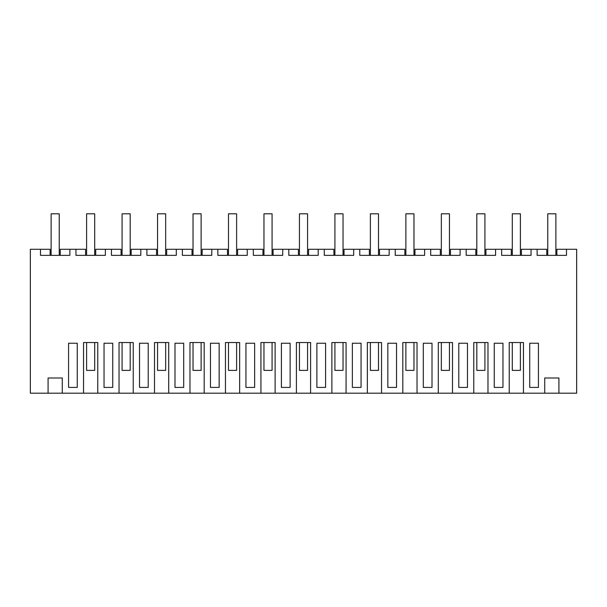 <?xml version="1.0" encoding="UTF-8"?>
<svg xmlns="http://www.w3.org/2000/svg" width="607" height="607" viewBox="0 0 607 607"><rect width="100%" height="100%" fill="white"/><g stroke="black" fill="none" stroke-linecap="round" stroke-linejoin="round"><path stroke-width="0.91" d="M62.278 393.199L83.554 393.199L83.554 342.523L97.757 342.523L97.757 393.199L119.033 393.199L119.033 342.523L133.229 342.523L133.229 393.199L154.504 393.199L154.504 342.523L168.7 342.523L168.7 393.199L189.976 393.199L189.976 342.523L204.18 342.523L204.18 393.199L225.455 393.199L225.455 342.523L239.651 342.523L239.651 393.199L260.927 393.199L260.927 342.523L275.123 342.523L275.123 393.199L296.398 393.199L296.398 342.523L310.602 342.523L310.602 393.199L331.877 393.199L331.877 342.523L346.073 342.523L346.073 393.199L367.349 393.199L367.349 342.523L381.545 342.523L381.545 393.199L402.82 393.199L402.82 342.523L417.024 342.523L417.024 393.199L438.3 393.199L438.3 342.523L452.496 342.523L452.496 393.199L473.771 393.199L473.771 342.523L487.967 342.523L487.967 393.199L509.243 393.199L509.243 342.523L523.446 342.523L523.446 393.199L544.722 393.199L544.722 377.994L558.918 377.994L558.918 393.199L576.65 393.199L576.65 249.272L566.513 249.272L566.513 255.357L537.119 255.357L537.119 249.272L531.042 249.272L531.042 255.357L501.648 255.357L501.648 249.272L495.57 249.272L495.57 255.357L466.176 255.357L466.176 249.272L460.091 249.272L460.091 255.357L430.697 255.357L430.697 249.272L424.619 249.272L424.619 255.357L395.225 255.357L395.225 249.272L389.148 249.272L389.148 255.357L359.754 255.357L359.754 249.272L353.669 249.272L353.669 255.357L324.275 255.357L324.275 249.272L318.197 249.272L318.197 255.357L288.803 255.357L288.803 249.272L282.725 249.272L282.725 255.357L253.331 255.357L253.331 249.272L247.246 249.272L247.246 255.357L217.852 255.357L217.852 249.272L211.775 249.272L211.775 255.357L182.381 255.357L182.381 249.272L176.303 249.272L176.303 255.357L146.909 255.357L146.909 249.272L140.824 249.272L140.824 255.357L111.43 255.357L111.43 249.272L105.352 249.272L105.352 255.357L75.958 255.357L75.958 249.272L69.881 249.272L69.881 255.357L40.487 255.357L40.487 249.272L30.35 249.272L30.35 393.199L48.082 393.199L48.082 377.994L62.278 377.994L62.278 393.199L48.082 393.199M558.918 393.199L544.722 393.199M523.446 393.199L509.243 393.199M487.967 393.199L473.771 393.199M452.496 393.199L438.3 393.199M417.024 393.199L402.82 393.199M381.545 393.199L367.349 393.199M346.073 393.199L331.877 393.199M310.602 393.199L296.398 393.199M275.123 393.199L260.927 393.199M239.651 393.199L225.455 393.199M204.18 393.199L189.976 393.199M168.7 393.199L154.504 393.199M133.229 393.199L119.033 393.199M97.757 393.199L83.554 393.199M50.115 255.357L50.115 249.272L40.487 249.272M72.916 343.236L68.568 343.236L68.568 387.41L77.271 387.41L77.271 343.236L72.916 343.236M534.084 387.41L529.729 387.41L529.729 343.236L538.432 343.236L538.432 387.41L534.084 387.41M254.637 387.41L245.941 387.41L245.941 343.236L254.637 343.236L254.637 387.41M174.991 387.41L174.991 343.236L183.693 343.236L183.693 387.41L174.991 387.41M423.307 343.236L432.009 343.236L432.009 387.41L423.307 387.41L423.307 343.236M458.786 343.236L467.481 343.236L467.481 387.41L458.786 387.41L458.786 343.236M219.165 343.236L210.462 343.236L210.462 387.41L219.165 387.41L219.165 343.236M104.04 387.41L104.04 343.236L112.743 343.236L112.743 387.41L104.04 387.41M316.884 387.41L316.884 343.236L325.587 343.236L325.587 387.41L316.884 387.41M281.413 387.41L281.413 343.236L290.116 343.236L290.116 387.41L281.413 387.41M352.363 343.236L361.059 343.236L361.059 387.41L352.363 387.41L352.363 343.236M494.257 343.236L502.96 343.236L502.96 387.41L494.257 387.41L494.257 343.236M148.214 343.236L148.214 387.41L139.519 387.41L139.519 343.236L148.214 343.236M396.538 387.41L387.835 387.41L387.835 343.236L396.538 343.236L396.538 387.41M69.881 249.272L60.252 249.272L60.252 255.357M75.958 249.272L85.587 249.272L85.587 255.357M537.119 249.272L546.748 249.272L546.748 255.357M566.513 249.272L556.885 249.272L556.885 255.357M531.042 249.272L521.413 249.272L521.413 255.357M105.352 249.272L95.724 249.272L95.724 255.357M111.43 249.272L121.059 249.272L121.059 255.357M140.824 249.272L131.195 249.272L131.195 255.357M146.909 249.272L156.538 249.272L156.538 255.357M176.303 249.272L166.675 249.272L166.675 255.357M182.381 249.272L192.009 249.272L192.009 255.357M211.775 249.272L202.146 249.272L202.146 255.357M217.852 249.272L227.481 249.272L227.481 255.357M247.246 249.272L237.618 249.272L237.618 255.357M253.331 249.272L262.96 249.272L262.96 255.357M282.725 249.272L273.097 249.272L273.097 255.357M288.803 249.272L298.432 249.272L298.432 255.357M318.197 249.272L308.568 249.272L308.568 255.357M324.275 249.272L333.903 249.272L333.903 255.357M353.669 249.272L344.04 249.272L344.04 255.357M359.754 249.272L369.382 249.272L369.382 255.357M389.148 249.272L379.519 249.272L379.519 255.357M395.225 249.272L404.854 249.272L404.854 255.357M424.619 249.272L414.991 249.272L414.991 255.357M430.697 249.272L440.325 249.272L440.325 255.357M460.091 249.272L450.462 249.272L450.462 255.357M466.176 249.272L475.805 249.272L475.805 255.357M495.57 249.272L485.941 249.272L485.941 255.357M501.648 249.272L511.276 249.272L511.276 255.357M51.125 255.357L51.125 213.801L59.236 213.801L59.236 255.357M86.604 342.523L86.604 370.391L94.707 370.391L94.707 342.523M86.604 255.357L86.604 213.801L94.707 213.801L94.707 255.357M122.075 342.523L122.075 370.391L130.186 370.391L130.186 342.523M122.075 255.357L122.075 213.801L130.186 213.801L130.186 255.357M157.547 342.523L157.547 370.391L165.658 370.391L165.658 342.523M157.547 255.357L157.547 213.801L165.658 213.801L165.658 255.357M193.026 342.523L193.026 370.391L201.129 370.391L201.129 342.523M193.026 255.357L193.026 213.801L201.129 213.801L201.129 255.357M228.498 342.523L228.498 370.391L236.609 370.391L236.609 342.523M228.498 255.357L228.498 213.801L236.609 213.801L236.609 255.357M263.969 342.523L263.969 370.391L272.08 370.391L272.08 342.523M263.969 255.357L263.969 213.801L272.08 213.801L272.08 255.357M299.448 342.523L299.448 370.391L307.552 370.391L307.552 342.523M299.448 255.357L299.448 213.801L307.552 213.801L307.552 255.357M334.92 342.523L334.92 370.391L343.031 370.391L343.031 342.523M334.92 255.357L334.92 213.801L343.031 213.801L343.031 255.357M370.391 342.523L370.391 370.391L378.502 370.391L378.502 342.523M370.391 255.357L370.391 213.801L378.502 213.801L378.502 255.357M405.871 342.523L405.871 370.391L413.974 370.391L413.974 342.523M405.871 255.357L405.871 213.801L413.974 213.801L413.974 255.357M441.342 342.523L441.342 370.391L449.453 370.391L449.453 342.523M441.342 255.357L441.342 213.801L449.453 213.801L449.453 255.357M476.814 342.523L476.814 370.391L484.925 370.391L484.925 342.523M476.814 255.357L476.814 213.801L484.925 213.801L484.925 255.357M512.293 342.523L512.293 370.391L520.396 370.391L520.396 342.523M512.293 255.357L512.293 213.801L520.396 213.801L520.396 255.357M547.764 255.357L547.764 213.801L555.875 213.801L555.875 255.357"/></g></svg>
